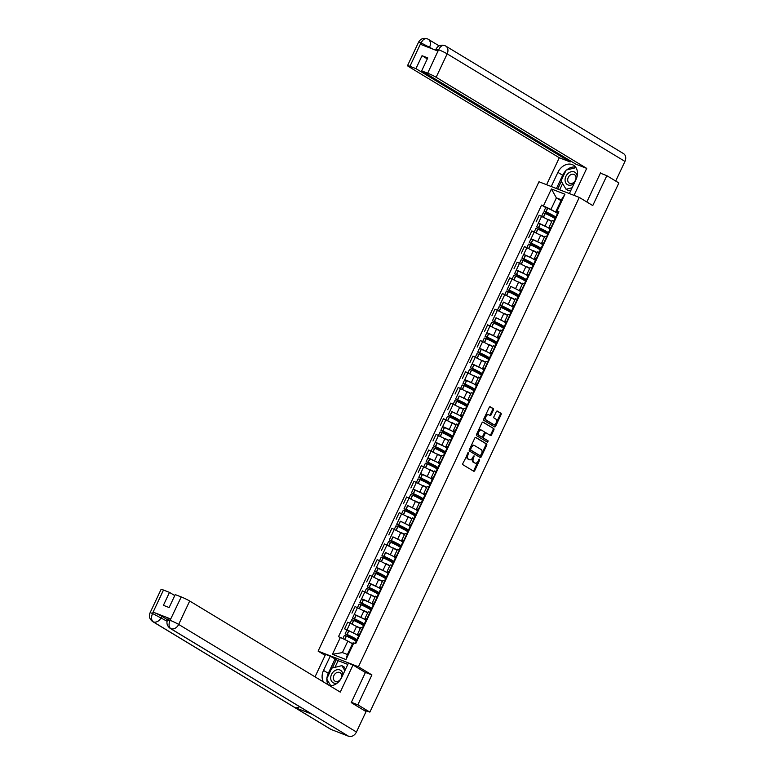 <?xml version="1.0" encoding="UTF-8"?>
<svg xmlns="http://www.w3.org/2000/svg" width="775" height="775" viewBox="0 0 775 775"><rect width="100%" height="100%" fill="white"/><g stroke="black" fill="none" stroke-linecap="round" stroke-linejoin="round"><path stroke-width="1.16" d="M468.536 452.522L462.869 463.431A1.095 0.688 111.2 0 0 463.004 464.767L473.69 471.239A1.095 0.688 111.2 0 0 474.746 470.609L479.667 460.147L479.531 459.178L478.194 460.999A3.497 2.199 111.2 0 1 475.036 463.101A3.497 2.199 111.2 0 1 474.813 462.995L473.922 462.462A3.497 2.199 111.2 0 1 473.506 458.161L474.058 455.865L472.682 457.657A3.497 2.199 111.2 0 1 469.514 459.769A3.497 2.199 111.2 0 1 469.292 459.662L468.41 459.12A3.497 2.199 111.2 0 1 467.993 454.818L468.536 452.522M493.404 409.965A1.095 0.688 111.2 0 0 493.268 408.628L490.275 406.817A1.095 0.688 111.2 0 0 489.219 407.437L483.745 419.062A1.095 0.688 111.2 0 0 483.881 420.399L494.566 426.87A1.095 0.688 111.2 0 0 495.622 426.24L501.086 414.625A1.095 0.688 111.2 0 0 500.96 413.278L497.337 411.089A1.095 0.688 111.2 0 0 496.281 411.709L493.937 416.688A1.095 0.688 111.2 0 0 494.072 418.025L495.864 419.12A2.926 1.841 111.2 0 1 496.281 422.569A2.926 1.841 111.2 0 1 493.568 424.477A2.926 1.841 111.2 0 1 493.384 424.38L486.351 420.127A2.926 1.841 111.2 0 1 485.935 416.679A2.926 1.841 111.2 0 1 488.647 414.77A2.926 1.841 111.2 0 1 488.831 414.858L490.003 415.565A1.095 0.688 111.2 0 0 491.059 414.945L493.404 409.965L492.6 409.655A1.095 0.688 111.2 0 0 492.464 408.309L489.907 406.768M351.385 702.324L357.837 704.824L371.903 674.928L358.418 666.771L579.283 197.412L592.768 205.569L606.835 175.673L618.867 182.958L369.869 712.109L364.773 710.132M357.837 704.824L369.869 712.109M475.86 437.439A1.095 0.688 111.2 0 0 474.804 438.069L469.34 449.684A1.095 0.688 111.2 0 0 469.466 451.031L480.151 457.492A1.095 0.688 111.2 0 0 481.207 456.872L486.681 445.247A1.095 0.688 111.2 0 0 486.545 443.901L475.724 437.391M476.538 434.378L482.011 422.753A1.095 0.688 111.2 0 1 483.067 422.123L493.752 428.594A1.095 0.688 111.2 0 1 493.878 429.931L491.544 434.911A1.095 0.688 111.2 0 1 490.488 435.531L486.148 432.915A1.095 0.688 111.2 0 0 485.092 433.535L483.542 436.838A1.095 0.688 111.2 0 0 483.677 438.185L488.182 440.907L487.582 442.312L476.673 435.715A1.095 0.688 111.2 0 1 476.538 434.378M325.132 655.369L318.108 651.116L538.974 181.757L579.283 197.412M606.835 175.673L600.383 173.164M359.251 635.268L357.624 634.095L359.891 634.754M360.278 628.457L350.174 623.148L347.055 629.775L355.289 633.95M358.157 635.684L358.854 636.11M347.055 629.775L344.594 628.816L346.851 630.182L345.137 633.814L356.209 640.615L355.948 641.187M363.01 628.137L360.733 627.479L357.624 634.095M362.438 627.915L363.446 625.774A8.457 0.717 25.2 0 0 361.915 624.553A8.457 0.717 25.2 0 0 353.758 620.455L351.753 619.768L350.164 623.148L347.713 622.199L344.594 628.816M366.623 619.613L364.986 618.45L367.263 619.109M354.214 614.527L362.652 618.295M365.529 620.039L366.226 620.455M370.373 612.482L368.106 611.824L364.986 618.45M367.641 612.802L355.076 606.544L351.957 613.161M373.986 603.967L372.349 602.795L374.625 603.454M361.576 598.881L370.014 602.64M372.891 604.384L373.589 604.81M377.745 596.837L375.468 596.169L372.349 602.795M375.003 597.157L362.438 590.889L359.329 597.515M381.348 588.312L379.711 587.14L381.988 587.799M368.948 583.226L377.377 586.995M380.254 588.729L380.951 589.155M385.107 581.182L382.831 580.523L379.711 587.14M382.366 581.502L369.811 575.244L366.691 581.86M388.711 572.657L387.083 571.485L389.35 572.153M376.311 567.571L384.749 571.34M387.616 573.083L388.323 573.5M392.47 565.527L390.193 564.868L387.083 571.485M389.738 565.847L377.173 559.589L374.054 566.205M396.083 557.012L394.446 555.84L396.722 556.498M395.318 557.942A8.457 0.717 -154.8 0 0 395.386 557.903A8.457 0.717 -154.8 0 0 393.855 556.673A8.457 0.717 -154.8 0 0 385.698 552.585L392.111 555.685M394.988 557.428L395.686 557.855M399.832 549.872L397.565 549.213L394.446 555.84M397.1 550.202L384.536 543.934L381.426 550.56M403.446 541.357L401.808 540.185L404.085 540.843M402.68 542.297A8.457 0.717 -154.8 0 0 402.748 542.248A8.457 0.717 -154.8 0 0 401.218 541.028A8.457 0.717 -154.8 0 0 393.061 536.93L399.474 540.039M402.351 541.773L403.048 542.2M407.204 534.227L404.928 533.568L401.808 540.185M404.463 534.547L391.908 528.279L388.788 534.905M410.808 525.702L409.181 524.53L411.448 525.198M410.043 526.642A8.457 0.717 -154.8 0 0 410.111 526.593A8.457 0.717 -154.8 0 0 408.59 525.373A8.457 0.717 -154.8 0 0 400.423 521.275L406.846 524.384M409.713 526.128L410.411 526.545M414.567 518.572L412.29 517.913L409.181 524.53M411.835 518.892L399.27 512.633L396.151 519.25M418.18 510.047L416.543 508.884L418.82 509.543M417.415 510.987A8.457 0.717 -154.8 0 0 417.473 510.938A8.457 0.717 -154.8 0 0 415.952 509.717A8.457 0.717 -154.8 0 0 407.795 505.629L414.208 508.729M417.076 510.473L417.783 510.89M421.929 502.917L419.662 502.258L416.543 508.884M419.198 503.246L406.633 496.978L403.513 503.605M425.543 494.402L423.906 493.229L426.182 493.888M413.133 489.316L421.571 493.084M424.448 494.818L425.146 495.244M429.302 487.272L427.025 486.613L423.906 493.229M426.56 487.591L413.995 481.323L410.886 487.95M432.905 478.747L431.268 477.574L433.545 478.243M420.505 473.661L428.933 477.429M431.811 479.163L432.508 479.589M436.664 471.617L434.387 470.958L431.268 477.574M433.923 471.936L421.368 465.678L418.248 472.295M440.268 463.092L438.64 461.929L440.907 462.588M427.868 458.006L436.306 461.774M439.173 463.518L439.88 463.934M444.027 455.962L441.75 455.303L438.64 461.929M441.295 456.291L428.73 450.023L425.611 456.649M447.64 447.446L446.003 446.274L448.279 446.933M435.23 442.36L443.668 446.129M446.545 447.863L447.243 448.289M451.389 440.316L449.122 439.648L446.003 446.274M448.657 440.636L436.093 434.368L432.983 440.994M455.002 431.791L453.365 430.619L455.642 431.287M442.593 426.705L451.031 430.474M453.908 432.208L454.605 432.634M458.761 424.661L456.485 424.002L453.365 430.619M456.02 424.981L443.465 418.723L440.345 425.339M462.365 416.136L460.738 414.974L463.004 415.632M461.6 417.076A8.457 0.717 -154.8 0 0 461.668 417.028A8.457 0.717 -154.8 0 0 460.147 415.807A8.457 0.717 -154.8 0 0 451.98 411.719L458.403 414.819M461.27 416.562L461.968 416.979M466.124 409.006L463.847 408.347L460.738 414.974M463.382 409.336L450.827 403.068L447.708 409.694M469.737 400.491L468.1 399.319L470.377 399.978M468.972 401.421A8.457 0.717 -154.8 0 0 469.03 401.382A8.457 0.717 -154.8 0 0 467.509 400.162A8.457 0.717 -154.8 0 0 459.352 396.064L465.765 399.173M468.633 400.907L469.34 401.334M473.486 393.361L471.219 392.692L468.1 399.319M470.754 393.681L458.19 387.413L455.07 394.039M477.1 384.836L475.463 383.664L477.739 384.332M464.69 379.75L473.128 383.518M476.005 385.252L476.702 385.679M480.849 377.706L478.582 377.047L475.463 383.664M478.117 378.026L465.552 371.767L462.442 378.384M484.462 369.181L482.825 368.018L485.102 368.677M472.062 364.095L480.49 367.863M483.368 369.607L484.065 370.024M488.221 362.051L485.944 361.392L482.825 368.018M485.479 362.38L472.924 356.113L469.805 362.739M491.825 353.536L490.197 352.363L492.464 353.022M479.425 348.45L487.863 352.218M490.73 353.952L491.427 354.378M495.583 346.406L493.307 345.737L490.197 352.363M492.852 346.725L480.287 340.457L477.168 347.084M499.197 337.881L497.56 336.708L499.836 337.377M486.787 332.795L495.225 336.563M498.102 338.297L498.8 338.723M502.946 330.751L500.679 330.092L497.56 336.708M500.214 331.07L487.649 324.812L484.54 331.429M506.559 322.226L504.922 321.063L507.199 321.722M505.794 323.165A8.457 0.717 -154.8 0 0 505.862 323.117A8.457 0.717 -154.8 0 0 504.331 321.896A8.457 0.717 -154.8 0 0 496.174 317.798L502.587 320.908M505.465 322.652L506.162 323.068M510.318 315.096L508.042 314.437L504.922 321.063M507.577 315.425L495.012 309.157L491.902 315.783M513.922 306.58L512.294 305.408L514.561 306.067M513.157 307.51A8.457 0.717 -154.8 0 0 513.224 307.472A8.457 0.717 -154.8 0 0 511.703 306.251A8.457 0.717 -154.8 0 0 503.537 302.153L509.95 305.253M512.827 306.997L513.525 307.423M517.681 299.45L515.404 298.782L512.294 305.408M514.939 299.77L502.384 293.502L499.265 300.128M521.294 290.925L519.657 289.753L521.933 290.412M520.529 291.865A8.457 0.717 -154.8 0 0 520.587 291.817A8.457 0.717 -154.8 0 0 519.066 290.596A8.457 0.717 -154.8 0 0 510.899 286.498L517.322 289.608M520.19 291.342L520.897 291.768M525.043 283.795L522.776 283.137L519.657 289.753M522.311 284.115L509.747 277.857L506.627 284.473M528.657 275.27L527.019 274.108L529.296 274.767M516.247 270.184L524.685 273.953M527.562 275.697L528.259 276.113M532.406 268.14L530.139 267.482L527.019 274.108M529.674 268.47L517.109 262.202L513.999 268.818M536.019 259.625L534.382 258.453L536.658 259.112M523.619 254.539L532.047 258.298M534.924 260.042L535.622 260.468M539.778 252.495L537.501 251.827L534.382 258.453M537.036 252.815L524.481 246.547L521.362 253.173M543.382 243.97L541.754 242.798L544.021 243.457M530.982 238.884L539.419 242.653M542.287 244.387L542.984 244.813M547.14 236.84L544.864 236.181L541.754 242.798M544.408 237.16L531.844 230.902L528.724 237.518M550.754 228.315L549.117 227.153L551.393 227.811M538.344 223.229L546.782 226.998M549.659 228.741L550.357 229.158M554.503 221.185L552.236 220.526L549.117 227.153M551.771 221.505L539.206 215.247L536.097 221.863M352.451 643.831L347.849 641.051L342.414 652.589L347.413 654.526L352.848 642.988L355.802 643.444L558.92 211.817L555.956 211.362L561.381 199.814L556.382 197.877L550.957 209.415L554.144 211.343M353.913 642.708L345.979 659.564L332.436 654.303L340.37 637.447L347.849 641.051M550.957 209.415L541.58 205.084L338.472 636.711L340.37 637.447M543.478 205.821L551.413 188.964L564.956 194.225L557.022 211.081M358.418 666.771L318.108 651.116M371.903 674.928L364.86 672.196M560.984 200.657L556.382 197.877L551.413 188.964M558.116 212.67L555.956 211.362M557.022 213.086L557.719 213.513M545.707 207.584L541.58 205.084M345.979 659.564L347.413 654.526M332.436 654.303L342.414 652.589M561.381 199.814L564.956 194.225M467.926 452.745L467.18 454.508A3.497 2.199 111.2 0 0 467.596 458.81L468.41 459.12M468.943 459.517A3.497 2.199 111.2 0 1 468.71 459.449A3.497 2.199 111.2 0 1 468.488 459.343L467.596 458.81M474.465 462.859A3.497 2.199 111.2 0 1 474.222 462.791A3.497 2.199 111.2 0 1 474.009 462.685L473.118 462.142A3.497 2.199 111.2 0 1 472.702 457.851L473.448 456.088M473.244 470.968A1.095 0.688 111.2 0 0 473.932 470.299L478.969 459.42M479.706 457.231A1.095 0.688 111.2 0 0 480.403 456.552L485.867 444.937A1.095 0.688 111.2 0 0 485.741 443.591L475.501 437.391M470.677 449.103L470.764 450.052L480.19 455.748L481.556 453.859A3.497 2.199 111.2 0 0 481.139 449.558L474.736 445.673A3.497 2.199 111.2 0 0 474.513 445.567A3.497 2.199 111.2 0 0 471.345 447.679L470.677 449.103L469.873 448.793L470.764 450.052M479.434 455.448L469.96 449.733M473.922 445.363A3.497 2.199 111.2 0 0 473.709 445.257A3.497 2.199 111.2 0 0 470.541 447.369L471.345 447.679M469.873 448.793L470.541 447.369M482.699 422.084L493.752 428.594M490.042 435.269A1.095 0.688 111.2 0 0 490.74 434.591L493.074 429.621A1.095 0.688 111.2 0 0 492.948 428.275M486.012 432.857L485.344 432.595A1.095 0.688 111.2 0 0 484.288 433.225L482.738 436.528A1.095 0.688 111.2 0 0 482.864 437.865L488.182 440.907M487.039 441.992L487.378 440.597M481.653 430.193A2.926 1.841 111.2 0 0 481.478 430.106A2.926 1.841 111.2 0 0 478.766 432.014A2.926 1.841 111.2 0 0 479.173 435.463L481.653 436.964A1.095 0.688 111.2 0 0 482.709 436.335L484.268 433.031A1.095 0.688 111.2 0 0 484.133 431.694L481.653 430.193M480.849 429.883A2.926 1.841 111.2 0 0 480.665 429.786A2.926 1.841 111.2 0 0 477.952 431.694A2.926 1.841 111.2 0 0 478.369 435.143L479.173 435.463M480.984 436.703A1.095 0.688 111.2 0 1 480.849 436.645L478.369 435.143M489.567 415.303A1.095 0.688 111.2 0 0 490.255 414.635L492.6 409.655M488.027 414.548A2.926 1.841 111.2 0 0 487.843 414.46A2.926 1.841 111.2 0 0 485.131 416.369A2.926 1.841 111.2 0 0 485.547 419.817L486.351 420.127M492.958 424.216A2.926 1.841 111.2 0 1 492.764 424.157A2.926 1.841 111.2 0 1 492.58 424.07L485.547 419.817M494.121 426.599A1.095 0.688 111.2 0 0 494.818 425.93L500.282 414.305A1.095 0.688 111.2 0 0 500.156 412.968L496.969 411.041M356.703 640.683L347.491 634.793A7.014 0.601 25.2 0 1 354.262 638.193A7.014 0.601 25.2 0 1 355.522 639.201A7.014 0.601 25.2 0 1 355.376 639.249L357.246 640.382M358.486 636.207A8.457 0.717 -154.8 0 0 358.554 636.159A8.457 0.717 -154.8 0 0 357.033 634.938A8.457 0.717 -154.8 0 0 348.866 630.84L346.861 630.153M357.333 640.208L356.762 639.869A8.457 0.717 -154.8 0 0 356.829 639.821A8.457 0.717 -154.8 0 0 355.308 638.6A8.457 0.717 -154.8 0 0 347.142 634.502L345.137 633.814M342.86 638.648L344.381 635.423L346.386 636.11A8.457 0.717 25.2 0 1 354.553 640.208A8.457 0.717 25.2 0 1 356.074 641.429L355.231 643.221M352.518 643.686A8.457 0.717 -154.8 0 0 349.525 642.068M355.463 643.318L356.81 640.45A8.457 0.717 25.2 0 1 357.227 640.421M359.707 635.151A8.457 0.717 -154.8 0 0 359.29 635.19L357.566 638.852M326.905 678.493A12.516 9.668 -58.8 0 1 328.309 673.31L323.533 670.423A12.516 9.668 -58.8 0 0 323.456 681.942M329.762 685.759A12.516 9.668 -58.8 0 0 341.668 677.466L348.372 663.226L353.012 665.028L340.264 692.114L189.691 601.012L178.667 624.437L356.452 732.007L366.062 711.586L351.24 702.625L365.403 672.526L353.012 665.028M323.533 670.423L330.237 656.173L325.597 654.381L315.028 676.846M347.81 664.427L338.113 660.668L330.237 656.173M163.486 590.046L152.462 613.471A6.675 0.572 25.2 0 0 150.05 612.831L161.074 589.397A6.675 0.572 25.2 0 1 163.486 590.046L169.493 592.381L174.763 595.568M356.452 732.007A6.849 5.289 121.2 0 1 348.585 736.25L312.306 714.298A6.849 5.289 121.2 0 1 311.705 713.998L170.2 628.38A6.849 5.289 121.2 0 0 170.8 628.68C168.785 627.004 168.524 624.272 170.006 620.465L181.224 596.934A6.675 0.572 25.2 0 1 189.691 601.012M299.673 706.713A6.849 5.289 121.2 0 1 294.81 707.507L331.09 729.459L348.585 736.25M331.09 729.459A6.849 5.289 121.2 0 1 330.45 729.139L152.665 621.569A6.849 5.289 121.2 0 0 153.305 621.889C151.29 620.203 151.009 617.462 152.472 613.664L153.305 612.202A6.675 0.572 25.2 0 1 161.772 616.27L167.526 619.758M161.772 616.27L161.132 617.627A6.849 5.289 121.2 0 1 153.305 621.889L294.81 707.507L312.306 714.298L170.8 628.68A6.849 5.289 121.2 0 0 178.667 624.437A6.675 0.572 -154.8 0 0 170.2 620.368M169.493 592.381L163.399 605.323L169.124 607.542L175.218 594.599L181.224 596.934M170.2 628.38C167.071 625.997 166.199 623.081 167.584 619.642L168.223 618.285A6.675 0.572 25.2 0 1 170.636 618.934L153.305 612.202M326.866 679.268A12.516 9.668 -58.8 0 0 328.232 684.838M328.309 673.31L335.013 659.07M336.302 659.573L332.339 667.992M338.113 660.668L334.974 667.343M167.061 621.221L152.665 613.558M569.373 193.566L576.038 179.422A12.516 9.668 -58.8 0 0 573.452 165.182A12.516 9.668 -58.8 0 0 557.893 172.37L551.238 186.523M574.013 195.368L586.714 168.378L575.873 164.164L421.668 70.864L427.674 73.199L438.679 49.59L437.865 51.043L420.525 44.32L420.961 42.887L409.936 66.311A6.675 0.572 -154.8 0 0 407.524 65.662A6.675 0.572 -154.8 0 0 408.725 66.631L559.298 157.732L570.148 161.946L570.603 160.977M546.598 184.721L559.298 157.732M586.714 168.378L436.141 77.277A6.675 0.572 -154.8 0 0 427.674 73.199M435.56 50.152L436.083 49.048C437.885 45.715 440.743 44.553 444.666 45.531L445.112 45.754A6.849 5.289 121.2 0 1 445.751 46.064L623.536 153.634A6.849 5.289 121.2 0 1 624.95 161.413L615.708 181.04M421.668 70.864L427.761 57.922L422.036 55.703L415.942 68.646L409.936 66.311M415.942 68.646L570.148 161.946M602.175 173.862L600.528 172.864L586.83 201.975M422.036 55.703L427.306 58.89M575.563 167.08A12.516 9.668 -58.8 0 0 566.728 169.938M565.827 170.771A12.516 9.668 -58.8 0 0 562.669 175.266L557.893 172.37M556.431 188.538L562.669 175.266M561.323 181.369L557.719 189.042M562.631 183.549L559.686 189.807M437.294 50.007C435.395 48.815 435.802 48.709 438.495 49.697M445.112 45.754C442.719 44.766 440.578 46.045 438.689 49.581M421.154 42.78C423.073 39.244 425.233 37.965 427.616 38.953L428.217 39.254A6.849 5.289 121.2 0 1 429.631 47.033L429.302 47.721M342.85 674.977A7.237 5.59 -58.8 0 0 339.838 669.949A7.237 5.59 -58.8 0 0 331.535 674.434A7.237 5.59 -58.8 0 0 333.705 682.998A7.237 5.59 -58.8 0 0 337.503 682.891M335.391 681.37A4.95 3.827 -58.8 0 0 340.923 678.6A4.95 3.827 -58.8 0 0 340.051 672.671A4.95 3.827 -58.8 0 0 339.586 672.438A4.95 3.827 -58.8 0 0 334.054 675.219A4.95 3.827 -58.8 0 0 334.926 681.138A4.95 3.827 -58.8 0 0 335.391 681.37M330.751 685.759L326.682 678.958L331.787 668.127L341.872 665.638L344.284 667.101L345.553 669.222M341.872 665.638L344.875 670.666M577.162 176.09A7.237 5.59 -58.8 0 0 574.207 171.895A7.237 5.59 -58.8 0 0 565.895 176.38A7.237 5.59 -58.8 0 0 568.065 184.944A7.237 5.59 -58.8 0 0 574.139 183.443M569.751 183.317A4.95 3.827 -58.8 0 0 575.292 180.546A4.95 3.827 -58.8 0 0 574.42 174.617A4.95 3.827 -58.8 0 0 573.955 174.385A4.95 3.827 -58.8 0 0 568.414 177.165A4.95 3.827 -58.8 0 0 569.286 183.094A4.95 3.827 -58.8 0 0 569.751 183.317M571.02 190.088L568.462 190.718L566.041 189.255L561.052 180.904L566.147 170.074L575.961 167.652M572.115 187.753L566.041 189.255M364.066 625.038L354.863 619.148A7.014 0.601 25.2 0 1 361.625 622.538A7.014 0.601 25.2 0 1 362.884 623.555A7.014 0.601 25.2 0 1 362.739 623.604L364.608 624.727A8.457 0.717 25.2 0 0 364.182 624.805L362.671 628.002M365.858 620.552A8.457 0.717 -154.8 0 0 365.916 620.504A8.457 0.717 -154.8 0 0 364.395 619.283A8.457 0.717 -154.8 0 0 356.238 615.185L354.223 614.498L352.509 618.159L363.582 624.96L363.31 625.532M364.696 624.553L364.134 624.214A8.457 0.717 -154.8 0 0 364.202 624.166A8.457 0.717 -154.8 0 0 362.671 622.945A8.457 0.717 -154.8 0 0 354.514 618.847L352.509 618.159M360.346 628.312A8.457 0.717 -154.8 0 0 360.191 628.215A8.457 0.717 -154.8 0 0 356.887 626.413M367.069 619.496A8.457 0.717 -154.8 0 0 366.662 619.535L364.938 623.197M371.438 609.382L362.225 603.493A7.014 0.601 25.2 0 1 368.987 606.883A7.014 0.601 25.2 0 1 370.256 607.9A7.014 0.601 25.2 0 1 370.111 607.949L371.981 609.082M373.221 604.897A8.457 0.717 -154.8 0 0 373.288 604.858A8.457 0.717 -154.8 0 0 371.758 603.628A8.457 0.717 -154.8 0 0 363.601 599.54L361.596 598.852L359.871 602.514L370.944 609.315L370.673 609.877M372.058 608.908L371.496 608.559A8.457 0.717 -154.8 0 0 371.564 608.52A8.457 0.717 -154.8 0 0 370.033 607.3A8.457 0.717 -154.8 0 0 361.877 603.202L359.871 602.514M354.417 614.12L359.116 604.113L361.121 604.8A8.457 0.717 25.2 0 1 369.278 608.898A8.457 0.717 25.2 0 1 370.808 610.119L369.801 612.26M367.708 612.657A8.457 0.717 -154.8 0 0 367.553 612.56A8.457 0.717 -154.8 0 0 364.26 610.758M370.033 612.357L371.545 609.15A8.457 0.717 25.2 0 1 371.961 609.111M374.441 603.851A8.457 0.717 -154.8 0 0 374.025 603.88L372.3 607.542M378.801 593.727L369.588 587.837A7.014 0.601 25.2 0 1 376.35 591.238A7.014 0.601 25.2 0 1 377.619 592.245A7.014 0.601 25.2 0 1 377.473 592.294L379.343 593.427M380.583 589.252A8.457 0.717 -154.8 0 0 380.651 589.203A8.457 0.717 -154.8 0 0 379.12 587.983A8.457 0.717 -154.8 0 0 370.963 583.885L368.958 583.197L367.234 586.859L378.307 593.66L378.045 594.231M379.421 593.253L378.859 592.914A8.457 0.717 -154.8 0 0 378.927 592.865A8.457 0.717 -154.8 0 0 377.406 591.645A8.457 0.717 -154.8 0 0 369.239 587.547L367.234 586.859M361.789 598.465L366.478 588.467L368.483 589.155A8.457 0.717 25.2 0 1 376.65 593.253A8.457 0.717 25.2 0 1 378.171 594.473L377.163 596.614M375.071 597.002A8.457 0.717 -154.8 0 0 374.926 596.915A8.457 0.717 -154.8 0 0 371.622 595.103M377.406 596.702L378.907 593.495A8.457 0.717 25.2 0 1 379.324 593.466M381.804 588.196A8.457 0.717 -154.8 0 0 381.387 588.235L379.663 591.897M386.163 578.082L376.95 572.192A7.014 0.601 25.2 0 1 383.722 575.583A7.014 0.601 25.2 0 1 384.981 576.6A7.014 0.601 25.2 0 1 384.836 576.648L386.706 577.772M387.946 573.597A8.457 0.717 -154.8 0 0 388.013 573.548A8.457 0.717 -154.8 0 0 386.493 572.328A8.457 0.717 -154.8 0 0 378.326 568.23L376.321 567.542L374.596 571.204L385.679 578.005L385.407 578.576M386.793 577.598L386.231 577.259A8.457 0.717 -154.8 0 0 386.289 577.21A8.457 0.717 -154.8 0 0 384.768 575.99A8.457 0.717 -154.8 0 0 376.611 571.892L374.596 571.204M372.252 576.193L373.841 572.812L375.856 573.5A8.457 0.717 25.2 0 1 384.012 577.598A8.457 0.717 25.2 0 1 385.533 578.818L384.526 580.959M382.443 581.347A8.457 0.717 -154.8 0 0 382.288 581.26A8.457 0.717 -154.8 0 0 378.985 579.458M384.768 581.047L386.279 577.85A8.457 0.717 25.2 0 1 386.686 577.811M389.166 572.541A8.457 0.717 -154.8 0 0 388.75 572.58L387.025 576.242M393.535 562.427L384.323 556.537A7.014 0.601 25.2 0 1 391.084 559.928A7.014 0.601 25.2 0 1 392.353 560.945A7.014 0.601 25.2 0 1 392.198 560.993L394.068 562.127M394.155 561.952L393.593 561.604A8.457 0.717 -154.8 0 0 393.661 561.565A8.457 0.717 -154.8 0 0 392.131 560.335A8.457 0.717 -154.8 0 0 383.974 556.247L382.472 555.966L393.041 562.359L392.77 562.921M379.624 560.538L381.213 557.157L383.218 557.845A8.457 0.717 25.2 0 1 391.375 561.943A8.457 0.717 25.2 0 1 392.906 563.163L391.898 565.304M389.806 565.702A8.457 0.717 -154.8 0 0 389.651 565.605A8.457 0.717 -154.8 0 0 386.347 563.803M392.131 565.401L393.642 562.195A8.457 0.717 25.2 0 1 394.058 562.156M396.538 556.896A8.457 0.717 -154.8 0 0 396.122 556.925L394.397 560.587M400.898 546.772L391.685 540.882A7.014 0.601 25.2 0 1 398.447 544.283A7.014 0.601 25.2 0 1 399.716 545.29A7.014 0.601 25.2 0 1 399.571 545.338L401.44 546.472M401.518 546.298L400.956 545.958A8.457 0.717 -154.8 0 0 401.024 545.91A8.457 0.717 -154.8 0 0 399.493 544.689A8.457 0.717 -154.8 0 0 391.336 540.592L389.835 540.311L400.404 546.704L400.132 547.276M386.987 544.883L388.575 541.512L390.581 542.2A8.457 0.717 25.2 0 1 398.738 546.288A8.457 0.717 25.2 0 1 400.268 547.518L399.261 549.649M397.168 550.047A8.457 0.717 -154.8 0 0 397.023 549.959A8.457 0.717 -154.8 0 0 393.719 548.148M399.493 549.746L401.004 546.54A8.457 0.717 25.2 0 1 401.421 546.511M403.901 541.241A8.457 0.717 -154.8 0 0 403.484 541.279L401.76 544.941M408.26 531.127L399.048 525.237A7.014 0.601 25.2 0 1 405.819 528.627A7.014 0.601 25.2 0 1 407.078 529.645A7.014 0.601 25.2 0 1 406.933 529.693L408.803 530.817M408.89 530.643L408.318 530.303A8.457 0.717 -154.8 0 0 408.386 530.255A8.457 0.717 -154.8 0 0 406.865 529.034A8.457 0.717 -154.8 0 0 398.699 524.937L397.207 524.656L407.766 531.049L407.505 531.621M394.349 529.238L395.938 525.857L397.943 526.545A8.457 0.717 25.2 0 1 406.11 530.643A8.457 0.717 25.2 0 1 407.631 531.863L406.623 534.004M404.54 534.392A8.457 0.717 -154.8 0 0 404.385 534.304A8.457 0.717 -154.8 0 0 401.082 532.502M406.865 534.091L408.367 530.894A8.457 0.717 25.2 0 1 408.783 530.856M411.263 525.586A8.457 0.717 -154.8 0 0 410.847 525.624L409.123 529.286M415.623 515.472L406.42 509.582A7.014 0.601 25.2 0 1 413.182 512.972A7.014 0.601 25.2 0 1 414.441 513.99A7.014 0.601 25.2 0 1 414.296 514.038L416.165 515.172A8.457 0.717 25.2 0 0 415.739 515.239L414.228 518.446M416.252 514.988L415.691 514.648A8.457 0.717 -154.8 0 0 415.749 514.61A8.457 0.717 -154.8 0 0 414.228 513.379A8.457 0.717 -154.8 0 0 406.071 509.291L404.569 509.01L415.138 515.404L414.867 515.966M398.612 520.209L403.31 510.202L405.315 510.89A8.457 0.717 25.2 0 1 413.472 514.988A8.457 0.717 25.2 0 1 415.003 516.208L413.995 518.349M411.903 518.746A8.457 0.717 -154.8 0 0 411.748 518.649A8.457 0.717 -154.8 0 0 408.444 516.847M418.626 509.94A8.457 0.717 -154.8 0 0 418.209 509.969L416.495 513.631M422.995 499.817L413.782 493.927A7.014 0.601 25.2 0 1 420.544 497.327A7.014 0.601 25.2 0 1 421.813 498.335A7.014 0.601 25.2 0 1 421.668 498.383L423.537 499.517A8.457 0.717 25.2 0 0 423.102 499.584L421.59 502.791M424.778 495.341A8.457 0.717 -154.8 0 0 424.845 495.293A8.457 0.717 -154.8 0 0 423.315 494.072A8.457 0.717 -154.8 0 0 415.158 489.974L413.153 489.287L411.428 492.948L422.501 499.749L422.23 500.321M423.615 499.342L423.053 499.003A8.457 0.717 -154.8 0 0 423.121 498.955A8.457 0.717 -154.8 0 0 421.59 497.734A8.457 0.717 -154.8 0 0 413.433 493.636L411.428 492.948M405.974 504.554L410.673 494.557L412.678 495.244A8.457 0.717 25.2 0 1 420.835 499.333A8.457 0.717 25.2 0 1 422.365 500.563L421.358 502.694M419.265 503.091A8.457 0.717 -154.8 0 0 419.11 502.994A8.457 0.717 -154.8 0 0 415.807 501.192M425.998 494.285A8.457 0.717 -154.8 0 0 425.582 494.324L423.857 497.986M430.358 484.162L421.145 478.282A7.014 0.601 25.2 0 1 427.907 481.672A7.014 0.601 25.2 0 1 429.176 482.689A7.014 0.601 25.2 0 1 429.03 482.738L430.9 483.862M432.14 479.686A8.457 0.717 -154.8 0 0 432.208 479.638A8.457 0.717 -154.8 0 0 430.677 478.417A8.457 0.717 -154.8 0 0 422.52 474.319L420.515 473.632L418.791 477.293L429.863 484.094L429.602 484.666M430.978 483.687L430.416 483.348A8.457 0.717 -154.8 0 0 430.483 483.3A8.457 0.717 -154.8 0 0 428.963 482.079A8.457 0.717 -154.8 0 0 420.796 477.981L418.791 477.293M413.346 488.909L418.035 478.902L420.04 479.589A8.457 0.717 25.2 0 1 428.207 483.687A8.457 0.717 25.2 0 1 429.728 484.908L428.72 487.049M426.628 487.436A8.457 0.717 -154.8 0 0 426.483 487.349A8.457 0.717 -154.8 0 0 423.179 485.547M428.963 487.136L430.464 483.939A8.457 0.717 25.2 0 1 430.881 483.9M433.361 478.63A8.457 0.717 -154.8 0 0 432.944 478.669L431.22 482.331M437.72 468.517L428.507 462.627A7.014 0.601 25.2 0 1 435.279 466.017A7.014 0.601 25.2 0 1 436.538 467.034A7.014 0.601 25.2 0 1 436.393 467.083L438.262 468.216M439.754 464.186L439.541 464.051A8.457 0.717 -154.8 0 0 439.57 463.983A8.457 0.717 -154.8 0 0 438.049 462.762A8.457 0.717 -154.8 0 0 429.883 458.674L427.877 457.986L426.153 461.648L437.226 468.449L436.964 469.011M438.35 468.032L437.788 467.693A8.457 0.717 -154.8 0 0 437.846 467.645A8.457 0.717 -154.8 0 0 436.325 466.424A8.457 0.717 -154.8 0 0 428.168 462.336L426.153 461.648M420.709 473.254L425.397 463.247L427.412 463.934A8.457 0.717 25.2 0 1 435.569 468.032A8.457 0.717 25.2 0 1 437.09 469.253L436.083 471.394M434 471.791A8.457 0.717 -154.8 0 0 433.845 471.694A8.457 0.717 -154.8 0 0 430.542 469.892M436.325 471.491L437.827 468.284A8.457 0.717 25.2 0 1 438.243 468.245M440.723 462.985A8.457 0.717 -154.8 0 0 440.307 463.014L438.582 466.676M445.092 452.862L435.879 446.972A7.014 0.601 25.2 0 1 442.641 450.372A7.014 0.601 25.2 0 1 443.901 451.379A7.014 0.601 25.2 0 1 443.755 451.428L445.625 452.561M447.127 448.531L446.904 448.405A8.457 0.717 -154.8 0 0 446.933 448.338A8.457 0.717 -154.8 0 0 445.412 447.117A8.457 0.717 -154.8 0 0 437.255 443.019L435.25 442.331L433.525 445.993L444.598 452.794L444.327 453.356M445.712 452.387L445.15 452.048A8.457 0.717 -154.8 0 0 445.218 451.999A8.457 0.717 -154.8 0 0 443.688 450.779A8.457 0.717 -154.8 0 0 435.531 446.681L433.525 445.993M431.181 450.972L432.77 447.601L434.775 448.289A8.457 0.717 25.2 0 1 442.932 452.377A8.457 0.717 25.2 0 1 444.463 453.608L443.455 455.739M441.363 456.136A8.457 0.717 -154.8 0 0 441.207 456.039A8.457 0.717 -154.8 0 0 437.904 454.237M443.688 455.836L445.199 452.629A8.457 0.717 25.2 0 1 445.615 452.6M448.095 447.33A8.457 0.717 -154.8 0 0 447.679 447.359L445.954 451.031M452.455 437.207L443.242 431.326A7.014 0.601 25.2 0 1 450.004 434.717A7.014 0.601 25.2 0 1 451.273 435.734A7.014 0.601 25.2 0 1 451.127 435.782L452.997 436.906M454.237 432.731A8.457 0.717 -154.8 0 0 454.305 432.683A8.457 0.717 -154.8 0 0 452.774 431.462A8.457 0.717 -154.8 0 0 444.618 427.364L442.612 426.676L440.888 430.338L451.961 437.139L451.689 437.71M453.075 436.732L452.513 436.393A8.457 0.717 -154.8 0 0 452.581 436.344A8.457 0.717 -154.8 0 0 451.05 435.124A8.457 0.717 -154.8 0 0 442.893 431.026L440.888 430.338M435.434 441.953L440.132 431.946L442.137 432.634A8.457 0.717 25.2 0 1 450.294 436.732A8.457 0.717 25.2 0 1 451.825 437.952L450.817 440.093M448.725 440.481A8.457 0.717 -154.8 0 0 448.58 440.394A8.457 0.717 -154.8 0 0 445.276 438.592M451.05 440.181L452.561 436.984A8.457 0.717 25.2 0 1 452.978 436.945M455.458 431.675A8.457 0.717 -154.8 0 0 455.041 431.714L453.317 435.376M459.817 421.561L450.604 415.671A7.014 0.601 25.2 0 1 457.366 419.062A7.014 0.601 25.2 0 1 458.635 420.079A7.014 0.601 25.2 0 1 458.49 420.127L460.36 421.261M460.447 421.077L459.875 420.738A8.457 0.717 -154.8 0 0 459.943 420.689A8.457 0.717 -154.8 0 0 458.422 419.469A8.457 0.717 -154.8 0 0 450.256 415.381L448.764 415.09L459.323 421.484L459.062 422.055M442.806 426.298L447.495 416.291L449.5 416.979A8.457 0.717 25.2 0 1 457.667 421.077A8.457 0.717 25.2 0 1 459.188 422.298L458.18 424.438M456.097 424.836A8.457 0.717 -154.8 0 0 455.942 424.739A8.457 0.717 -154.8 0 0 452.639 422.937M458.422 424.526L459.924 421.329A8.457 0.717 25.2 0 1 460.34 421.29M462.82 416.03A8.457 0.717 -154.8 0 0 462.404 416.059L460.679 419.721M467.18 405.906L457.977 400.016A7.014 0.601 25.2 0 1 464.738 403.417A7.014 0.601 25.2 0 1 465.998 404.424A7.014 0.601 25.2 0 1 465.853 404.472L467.722 405.606M467.809 405.432L467.248 405.093A8.457 0.717 -154.8 0 0 467.306 405.044A8.457 0.717 -154.8 0 0 465.785 403.823A8.457 0.717 -154.8 0 0 457.628 399.726L456.126 399.445L466.695 405.838L466.424 406.4M450.168 410.643L454.857 400.646L456.872 401.334A8.457 0.717 25.2 0 1 465.029 405.422A8.457 0.717 25.2 0 1 466.55 406.642L465.552 408.783M463.46 409.181A8.457 0.717 -154.8 0 0 463.305 409.084A8.457 0.717 -154.8 0 0 460.001 407.282M465.785 408.88L467.296 405.674A8.457 0.717 25.2 0 1 467.713 405.645M470.183 400.375A8.457 0.717 -154.8 0 0 469.766 400.404L468.052 404.066M474.552 390.251L465.339 384.361A7.014 0.601 25.2 0 1 472.101 387.762A7.014 0.601 25.2 0 1 473.37 388.769A7.014 0.601 25.2 0 1 473.225 388.827L475.094 389.951A8.457 0.717 25.2 0 0 474.658 390.028L473.147 393.225M476.334 385.776A8.457 0.717 -154.8 0 0 476.402 385.727A8.457 0.717 -154.8 0 0 474.872 384.507A8.457 0.717 -154.8 0 0 466.715 380.409L464.709 379.721L462.985 383.383L474.058 390.183L473.787 390.755M475.172 389.777L474.61 389.438A8.457 0.717 -154.8 0 0 474.678 389.389A8.457 0.717 -154.8 0 0 473.147 388.168A8.457 0.717 -154.8 0 0 464.99 384.071L462.985 383.383M457.531 394.998L462.229 384.991L464.235 385.679A8.457 0.717 25.2 0 1 472.392 389.777A8.457 0.717 25.2 0 1 473.922 390.997L472.915 393.138M470.822 393.526A8.457 0.717 -154.8 0 0 470.667 393.438A8.457 0.717 -154.8 0 0 467.364 391.637M477.555 384.72A8.457 0.717 -154.8 0 0 477.138 384.758L475.414 388.42M481.914 374.606L472.702 368.716A7.014 0.601 25.2 0 1 479.463 372.107A7.014 0.601 25.2 0 1 480.733 373.124A7.014 0.601 25.2 0 1 480.587 373.172L482.457 374.306A8.457 0.717 25.2 0 0 482.021 374.373L480.519 377.57M483.697 370.121A8.457 0.717 -154.8 0 0 483.765 370.072A8.457 0.717 -154.8 0 0 482.234 368.852A8.457 0.717 -154.8 0 0 474.077 364.754L472.072 364.076L470.347 367.738L481.42 374.528L481.159 375.1M482.534 374.122L481.972 373.782A8.457 0.717 -154.8 0 0 482.04 373.734A8.457 0.717 -154.8 0 0 480.519 372.513A8.457 0.717 -154.8 0 0 472.353 368.425L470.347 367.738M464.903 379.343L469.592 369.336L471.597 370.024A8.457 0.717 25.2 0 1 479.764 374.122A8.457 0.717 25.2 0 1 481.285 375.342L480.277 377.483M478.185 377.88A8.457 0.717 -154.8 0 0 478.039 377.783A8.457 0.717 -154.8 0 0 474.736 375.982M484.918 369.074A8.457 0.717 -154.8 0 0 484.501 369.103L482.777 372.765M489.277 358.951L480.064 353.061A7.014 0.601 25.2 0 1 486.836 356.461A7.014 0.601 25.2 0 1 488.095 357.469A7.014 0.601 25.2 0 1 487.95 357.517L489.819 358.651M491.059 354.466A8.457 0.717 -154.8 0 0 491.127 354.427A8.457 0.717 -154.8 0 0 489.606 353.206A8.457 0.717 -154.8 0 0 481.44 349.108L479.434 348.421L477.71 352.082L488.783 358.883L488.521 359.445M489.907 358.476L489.345 358.127A8.457 0.717 -154.8 0 0 489.403 358.089A8.457 0.717 -154.8 0 0 487.882 356.868A8.457 0.717 -154.8 0 0 479.715 352.77L477.71 352.082M472.266 363.688L476.954 353.691L478.969 354.378A8.457 0.717 25.2 0 1 487.126 358.467A8.457 0.717 25.2 0 1 488.647 359.687L487.64 361.828M485.557 362.225A8.457 0.717 -154.8 0 0 485.402 362.128A8.457 0.717 -154.8 0 0 482.098 360.327M487.882 361.925L489.383 358.718A8.457 0.717 25.2 0 1 489.8 358.689M492.28 353.419A8.457 0.717 -154.8 0 0 491.863 353.448L490.139 357.11M496.639 343.296L487.436 337.406A7.014 0.601 25.2 0 1 494.198 340.806A7.014 0.601 25.2 0 1 495.457 341.814A7.014 0.601 25.2 0 1 495.312 341.862L497.182 342.996M498.432 338.82A8.457 0.717 -154.8 0 0 498.49 338.772A8.457 0.717 -154.8 0 0 496.969 337.551A8.457 0.717 -154.8 0 0 488.812 333.453L486.797 332.766L485.082 336.427L496.155 343.228L495.884 343.8M497.269 342.821L496.707 342.482A8.457 0.717 -154.8 0 0 496.775 342.434A8.457 0.717 -154.8 0 0 495.244 341.213A8.457 0.717 -154.8 0 0 487.088 337.115L485.082 336.427M482.738 341.407L484.327 338.036L486.332 338.723A8.457 0.717 25.2 0 1 494.489 342.821A8.457 0.717 25.2 0 1 496.019 344.042L495.012 346.183M492.919 346.57A8.457 0.717 -154.8 0 0 492.764 346.483A8.457 0.717 -154.8 0 0 489.461 344.681M495.244 346.27L496.756 343.063A8.457 0.717 25.2 0 1 497.172 343.034M499.652 337.764A8.457 0.717 -154.8 0 0 499.236 337.803L497.511 341.465M504.012 327.651L494.799 321.761A7.014 0.601 25.2 0 1 501.561 325.151A7.014 0.601 25.2 0 1 502.83 326.168A7.014 0.601 25.2 0 1 502.684 326.217L504.554 327.35M504.632 327.166L504.07 326.827A8.457 0.717 -154.8 0 0 504.137 326.779A8.457 0.717 -154.8 0 0 502.607 325.558A8.457 0.717 -154.8 0 0 494.45 321.46L492.948 321.179L503.517 327.573L503.246 328.145M486.991 332.388L491.689 322.381L493.694 323.068A8.457 0.717 25.2 0 1 501.851 327.166A8.457 0.717 25.2 0 1 503.382 328.387L502.374 330.528M500.282 330.925A8.457 0.717 -154.8 0 0 500.127 330.828A8.457 0.717 -154.8 0 0 496.833 329.026M502.607 330.615L504.118 327.418A8.457 0.717 25.2 0 1 504.535 327.379M507.015 322.109A8.457 0.717 -154.8 0 0 506.598 322.148L504.874 325.81M511.374 311.996L502.161 306.106A7.014 0.601 25.2 0 1 508.923 309.506A7.014 0.601 25.2 0 1 510.192 310.513A7.014 0.601 25.2 0 1 510.047 310.562L511.917 311.695M512.004 311.521L511.432 311.172A8.457 0.717 -154.8 0 0 511.5 311.133A8.457 0.717 -154.8 0 0 509.979 309.913A8.457 0.717 -154.8 0 0 501.812 305.815L500.311 305.534L510.88 311.928L510.618 312.49M494.363 316.733L499.052 306.735L501.057 307.423A8.457 0.717 25.2 0 1 509.223 311.511A8.457 0.717 25.2 0 1 510.744 312.732L509.737 314.873M507.654 315.27A8.457 0.717 -154.8 0 0 507.499 315.173A8.457 0.717 -154.8 0 0 504.196 313.371M509.979 314.97L511.481 311.763A8.457 0.717 25.2 0 1 511.897 311.734M514.377 306.464A8.457 0.717 -154.8 0 0 513.961 306.493L512.236 310.155M518.737 296.341L509.533 290.451A7.014 0.601 25.2 0 1 516.295 293.851A7.014 0.601 25.2 0 1 517.555 294.858A7.014 0.601 25.2 0 1 517.409 294.907L519.279 296.04M519.366 295.866L518.804 295.527A8.457 0.717 -154.8 0 0 518.863 295.478A8.457 0.717 -154.8 0 0 517.342 294.258A8.457 0.717 -154.8 0 0 509.185 290.16L507.683 289.879L518.252 296.273L517.981 296.844M504.825 294.452L506.414 291.08L508.429 291.768A8.457 0.717 25.2 0 1 516.586 295.866A8.457 0.717 25.2 0 1 518.107 297.087L517.109 299.228M515.017 299.615A8.457 0.717 -154.8 0 0 514.862 299.528A8.457 0.717 -154.8 0 0 511.558 297.726M517.342 299.315L518.853 296.108A8.457 0.717 25.2 0 1 519.269 296.079M521.74 290.809A8.457 0.717 -154.8 0 0 521.323 290.848L519.608 294.51M526.109 280.695L516.896 274.805A7.014 0.601 25.2 0 1 523.658 278.196A7.014 0.601 25.2 0 1 524.927 279.213A7.014 0.601 25.2 0 1 524.772 279.262L526.651 280.395M527.891 276.21A8.457 0.717 -154.8 0 0 527.959 276.162A8.457 0.717 -154.8 0 0 526.428 274.941A8.457 0.717 -154.8 0 0 518.272 270.843L516.266 270.155L514.542 273.817L525.615 280.618L525.343 281.189M526.729 280.211L526.167 279.872A8.457 0.717 -154.8 0 0 526.235 279.823A8.457 0.717 -154.8 0 0 524.704 278.603A8.457 0.717 -154.8 0 0 516.547 274.505L514.542 273.817M512.197 278.806L513.786 275.425L515.792 276.113A8.457 0.717 25.2 0 1 523.948 280.211A8.457 0.717 25.2 0 1 525.479 281.432L524.472 283.573M522.379 283.97A8.457 0.717 -154.8 0 0 522.224 283.873A8.457 0.717 -154.8 0 0 518.921 282.071M524.704 283.66L526.215 280.463A8.457 0.717 25.2 0 1 526.632 280.424M529.112 275.154A8.457 0.717 -154.8 0 0 528.695 275.193L526.971 278.855M533.471 265.04L524.258 259.15A7.014 0.601 25.2 0 1 531.02 262.551A7.014 0.601 25.2 0 1 532.289 263.558A7.014 0.601 25.2 0 1 532.144 263.607L534.014 264.74M535.254 260.555A8.457 0.717 -154.8 0 0 535.322 260.516A8.457 0.717 -154.8 0 0 533.791 259.296A8.457 0.717 -154.8 0 0 525.634 255.198L523.629 254.51L521.904 258.172L532.977 264.972L532.716 265.534M534.091 264.566L533.529 264.217A8.457 0.717 -154.8 0 0 533.597 264.178A8.457 0.717 -154.8 0 0 532.067 262.957A8.457 0.717 -154.8 0 0 523.91 258.86L521.904 258.172M519.56 263.151L521.149 259.78L523.154 260.458A8.457 0.717 25.2 0 1 531.311 264.556A8.457 0.717 25.2 0 1 532.842 265.777L531.834 267.918M529.742 268.315A8.457 0.717 -154.8 0 0 529.596 268.218A8.457 0.717 -154.8 0 0 526.293 266.416M532.076 268.014L533.578 264.808A8.457 0.717 25.2 0 1 533.994 264.769M536.474 259.509A8.457 0.717 -154.8 0 0 536.058 259.538L534.333 263.2M540.834 249.385L531.621 243.495A7.014 0.601 25.2 0 1 538.393 246.896A7.014 0.601 25.2 0 1 539.652 247.903A7.014 0.601 25.2 0 1 539.507 247.952L541.376 249.085M542.616 244.91A8.457 0.717 -154.8 0 0 542.684 244.861A8.457 0.717 -154.8 0 0 541.163 243.641A8.457 0.717 -154.8 0 0 532.997 239.543L530.991 238.855L529.267 242.517L540.34 249.318L540.078 249.889M541.463 248.911L540.892 248.572A8.457 0.717 -154.8 0 0 540.96 248.523A8.457 0.717 -154.8 0 0 539.439 247.303A8.457 0.717 -154.8 0 0 531.272 243.205L529.267 242.517M526.923 247.496L528.511 244.125L530.517 244.813A8.457 0.717 25.2 0 1 538.683 248.911A8.457 0.717 25.2 0 1 540.204 250.131L539.197 252.272M537.114 252.66A8.457 0.717 -154.8 0 0 536.959 252.573A8.457 0.717 -154.8 0 0 533.655 250.771M539.439 252.359L540.94 249.153A8.457 0.717 25.2 0 1 541.357 249.124M543.837 243.854A8.457 0.717 -154.8 0 0 543.42 243.892L541.696 247.554M548.196 233.74L538.993 227.85A7.014 0.601 25.2 0 1 545.755 231.241A7.014 0.601 25.2 0 1 547.014 232.258A7.014 0.601 25.2 0 1 546.869 232.306L548.739 233.43M550.24 229.41L550.018 229.274A8.457 0.717 -154.8 0 0 550.047 229.206A8.457 0.717 -154.8 0 0 548.526 227.986A8.457 0.717 -154.8 0 0 540.369 223.888L538.354 223.2L536.639 226.862L547.712 233.662L547.441 234.234M548.826 233.256L548.264 232.917A8.457 0.717 -154.8 0 0 548.332 232.868A8.457 0.717 -154.8 0 0 546.801 231.648A8.457 0.717 -154.8 0 0 538.644 227.55L536.639 226.862M531.185 238.477L535.883 228.47L537.889 229.158A8.457 0.717 25.2 0 1 546.046 233.256A8.457 0.717 25.2 0 1 547.576 234.476L546.569 236.617M544.476 237.014A8.457 0.717 -154.8 0 0 544.321 236.917A8.457 0.717 -154.8 0 0 541.018 235.116M546.801 236.704L548.312 233.507A8.457 0.717 25.2 0 1 548.729 233.469M551.209 228.199A8.457 0.717 -154.8 0 0 550.792 228.237L549.068 231.899M555.568 218.085L546.356 212.195A7.014 0.601 25.2 0 1 553.118 215.586A7.014 0.601 25.2 0 1 554.387 216.603A7.014 0.601 25.2 0 1 554.241 216.651L556.111 217.785M557.603 213.755L557.38 213.619A8.457 0.717 -154.8 0 0 557.419 213.561A8.457 0.717 -154.8 0 0 555.888 212.331A8.457 0.717 -154.8 0 0 547.731 208.243L545.726 207.555L544.002 211.217L555.074 218.017L554.803 218.579M556.188 217.61L555.627 217.262A8.457 0.717 -154.8 0 0 555.694 217.223A8.457 0.717 -154.8 0 0 554.164 215.993A8.457 0.717 -154.8 0 0 546.007 211.904L544.002 211.217M538.548 222.822L543.246 212.815L545.251 213.503A8.457 0.717 25.2 0 1 553.408 217.601A8.457 0.717 25.2 0 1 554.939 218.821L553.931 220.962M551.839 221.359A8.457 0.717 -154.8 0 0 551.684 221.263A8.457 0.717 -154.8 0 0 548.39 219.461M554.164 221.059L555.675 217.852A8.457 0.717 25.2 0 1 556.092 217.814M558.572 212.553A8.457 0.717 -154.8 0 0 558.155 212.583L556.431 216.244M526.932 247.506L523.822 254.123M519.57 263.161L516.46 269.778M512.207 278.806L509.088 285.433M504.845 294.461L501.725 301.078M482.748 341.417L479.628 348.033M431.191 450.982L428.071 457.599M394.359 529.238L391.249 535.864M386.996 544.893L383.877 551.509M379.634 560.538L376.514 567.164M372.271 576.193L369.152 582.819M548.158 219.325L545.038 225.942M540.795 234.98L537.676 241.597M546.714 236.675L543.604 243.292M533.423 250.625L530.313 257.252M539.352 252.33L536.232 258.947M526.06 266.28L522.941 272.897M531.989 267.976L528.87 274.602M518.698 281.935L515.578 288.552M524.627 283.631L521.507 290.257M511.335 297.581L508.216 304.207M517.254 299.286L514.145 305.902M503.963 313.236L500.853 319.862M509.892 314.931L506.772 321.557M496.601 328.891L493.481 335.507M502.529 330.586L499.41 337.212M489.238 344.536L486.119 351.162M495.157 346.241L492.048 352.858M481.866 360.191L478.756 366.817M487.795 361.886L484.675 368.512M474.503 375.846L471.394 382.463M480.432 377.541L477.313 384.168M467.141 391.491L464.022 398.118M473.07 393.196L469.95 399.813M459.778 407.146L456.659 413.772M465.698 408.842L462.588 415.468M452.406 422.801L449.297 429.418M458.335 424.497L455.216 431.123M445.044 438.447L441.924 445.073M450.972 440.152L447.853 446.768M437.681 454.102L434.562 460.728M443.6 455.797L440.491 462.423M430.309 469.757L427.199 476.373M436.238 471.452L433.118 478.078M422.947 485.402L419.837 492.028M428.875 487.107L425.756 493.723M415.584 501.057L412.465 507.683M421.513 502.752L418.393 509.378M408.222 516.712L405.102 523.328M414.141 518.407L411.031 525.033M400.849 532.357L397.74 538.983M406.778 534.062L403.659 540.679M393.487 548.012L390.368 554.638M399.416 549.717L396.296 556.334M386.124 563.667L383.005 570.284M392.043 565.363L388.934 571.989M378.762 579.322L375.642 585.939M384.681 581.018L381.571 587.634M371.39 594.967L368.28 601.594M377.318 596.673L374.199 603.289M364.027 610.623L360.908 617.239M369.956 612.318L366.837 618.944M356.665 626.278L353.545 632.894M362.584 627.973L359.474 634.589M554.086 221.02L550.967 227.647M467.18 454.508L467.993 454.818M468.488 459.343L469.292 459.662M473.341 456.494L474.145 456.804M472.702 457.851L473.506 458.161M473.118 462.142L473.922 462.462M474.009 462.685L474.813 462.995M478.863 459.827L479.667 460.147M473.932 470.299L474.746 470.609M467.819 453.152L468.623 453.462M485.741 443.591L486.545 443.901M485.867 444.937L486.681 445.247M480.403 456.552L481.207 456.872M479.338 455.409L480.151 455.719M493.074 429.621L493.878 429.931M490.74 434.591L491.544 434.911M484.288 433.225L485.092 433.535M482.738 436.528L483.542 436.838M482.864 437.865L483.677 438.185M480.849 436.645L481.653 436.964M490.255 414.635L491.059 414.945M492.58 424.07L493.384 424.38M500.156 412.968L500.96 413.278M500.282 414.305L501.086 414.625M494.818 425.93L495.622 426.24M492.464 408.309L493.268 408.628M348.731 630.782L347.006 634.444M346.251 636.042L344.623 639.501M346.386 636.11L344.768 639.569M348.866 630.84L347.142 634.502M170.636 618.934L170.016 620.465M168.785 620.601C166.838 619.37 167.245 619.264 169.996 620.281M624.95 161.413L447.165 53.843L436.141 77.277M433.399 49.319L421.164 42.964M427.616 38.953A6.849 5.289 121.2 0 1 428.217 39.254L439.144 45.87M444.695 45.541L445.751 46.064A6.849 5.289 121.2 0 1 447.165 53.843A6.675 0.572 -154.8 0 0 438.698 49.774M407.524 65.662L418.548 42.238A6.675 0.572 25.2 0 1 420.961 42.887M356.093 615.127L354.369 618.789M353.613 620.397L351.966 623.904M353.758 620.455L352.102 623.962M356.238 615.185L354.514 618.847M363.456 599.472L361.741 603.134M360.985 604.742L359.329 608.249M361.121 604.8L359.474 608.307M363.601 599.54L361.877 603.202M370.828 583.827L369.103 587.489M368.348 589.087L366.701 592.594M368.483 589.155L366.837 592.662M370.963 583.885L369.239 587.547M378.19 568.172L376.466 571.834M375.71 573.442L374.063 576.949M375.856 573.5L374.199 577.007M378.326 568.23L376.611 571.892M385.553 552.517L383.828 556.179M383.073 557.787L381.426 561.294M383.218 557.845L381.562 561.352M385.698 552.585L383.974 556.247M392.925 536.872L391.201 540.533M390.445 542.132L388.788 545.639M390.581 542.2L388.934 545.707M393.061 536.93L391.336 540.592M400.287 521.217L398.563 524.878M397.808 526.487L396.161 529.993M397.943 526.545L396.296 530.052M400.423 521.275L398.699 524.937M407.65 505.562L405.926 509.223M405.17 510.832L403.523 514.338M405.315 510.89L403.659 514.397M407.795 505.629L406.071 509.291M415.012 489.916L413.298 493.578M412.542 495.177L410.886 498.683M412.678 495.244L411.031 498.751M415.158 489.974L413.433 493.636M422.385 474.261L420.66 477.923M419.905 479.531L418.258 483.038M420.04 479.589L418.393 483.096M422.52 474.319L420.796 477.981M429.747 458.606L428.023 462.268M427.267 463.876L425.62 467.383M427.412 463.934L425.756 467.441M429.883 458.674L428.168 462.336M437.11 442.961L435.385 446.623M434.63 448.221L432.983 451.728M434.775 448.289L433.118 451.796M437.255 443.019L435.531 446.681M444.482 427.306L442.757 430.968M442.002 432.576L440.345 436.083M442.137 432.634L440.491 436.141M444.618 427.364L442.893 431.026M451.844 411.651L450.12 415.313M449.364 416.921L447.718 420.428M449.5 416.979L447.853 420.486M451.98 411.719L450.256 415.381M459.207 396.006L457.483 399.668M456.727 401.266L455.08 404.773M456.872 401.334L455.216 404.841M459.352 396.064L457.628 399.726M466.569 380.351L464.855 384.012M464.099 385.621L462.442 389.127M464.235 385.679L462.588 389.186M466.715 380.409L464.99 384.071M473.942 364.696L472.217 368.358M471.462 369.966L469.805 373.472M471.597 370.024L469.95 373.531M474.077 364.754L472.353 368.425M481.304 349.05L479.58 352.712M478.824 354.311L477.177 357.817M478.969 354.378L477.313 357.885M481.44 349.108L479.715 352.77M488.667 333.395L486.942 337.057M486.187 338.665L484.54 342.172M486.332 338.723L484.675 342.23M488.812 333.453L487.088 337.115M496.039 317.74L494.314 321.402M493.559 323.01L491.902 326.517M493.694 323.068L492.048 326.575M496.174 317.798L494.45 321.46M503.401 302.085L501.677 305.747M500.921 307.355L499.274 310.862M501.057 307.423L499.41 310.93M503.537 302.153L501.812 305.815M510.764 286.44L509.039 290.102M508.284 291.71L506.637 295.207M508.429 291.768L506.772 295.275M510.899 286.498L509.185 290.16M518.126 270.785L516.402 274.447M515.656 276.055L513.999 279.562M515.792 276.113L514.145 279.62M518.272 270.843L516.547 274.505M525.498 255.13L523.774 258.792M523.018 260.4L521.362 263.907M523.154 260.458L521.507 263.975M525.634 255.198L523.91 258.86M532.861 239.485L531.137 243.147M530.381 244.745L528.734 248.252M530.517 244.813L528.87 248.32M532.997 239.543L531.272 243.205M540.223 223.83L538.499 227.492M537.743 229.1L536.097 232.607M537.889 229.158L536.232 232.665M540.369 223.888L538.644 227.55M547.596 208.175L545.871 211.837M545.116 213.445L543.459 216.952M545.251 213.503L543.604 217.01M547.731 208.243L546.007 211.904M365.238 710.307L365.006 710.791M468.71 459.449L469.514 459.769M474.222 462.791L475.036 463.101M479.386 455.429L480.19 455.748M473.709 445.257L474.513 445.567M485.276 432.566L486.08 432.876M480.665 429.786L481.478 430.106M480.917 436.683L481.721 436.993M487.843 414.46L488.647 414.77M492.764 424.157L493.568 424.477M358.554 636.159L356.829 639.821M150.05 612.831C148.664 616.27 149.536 619.186 152.665 621.569M418.548 42.238C420.37 38.886 423.247 37.723 427.199 38.75M365.916 620.504L364.202 624.166M373.288 604.858L371.564 608.52M380.651 589.203L378.927 592.865M388.013 573.548L386.289 577.21M395.386 557.903L393.661 561.565M383.693 551.897L381.968 555.559M402.748 542.248L401.024 545.91M391.055 536.242L389.331 539.904M410.111 526.593L408.386 530.255M398.418 520.587L396.693 524.249M417.473 510.938L415.749 514.61M405.78 504.942L404.066 508.603M424.845 495.293L423.121 498.955M432.208 479.638L430.483 483.3M439.57 463.983L437.846 467.645M446.933 448.338L445.218 451.999M454.305 432.683L452.581 436.344M461.668 417.028L459.943 420.689M449.975 411.031L448.25 414.693M469.03 401.382L467.306 405.044M457.337 395.376L455.613 399.038M476.402 385.727L474.678 389.389M483.765 370.072L482.04 373.734M491.127 354.427L489.403 358.089M498.49 338.772L496.775 342.434M505.862 323.117L504.137 326.779M494.169 317.111L492.445 320.782M513.224 307.472L511.5 311.133M501.532 301.465L499.807 305.127M520.587 291.817L518.863 295.478M508.894 285.81L507.17 289.472M527.959 276.162L526.235 279.823M535.322 260.516L533.597 264.178M542.684 244.861L540.96 248.523M550.047 229.206L548.332 232.868M557.419 213.561L555.694 217.223"/></g></svg>

